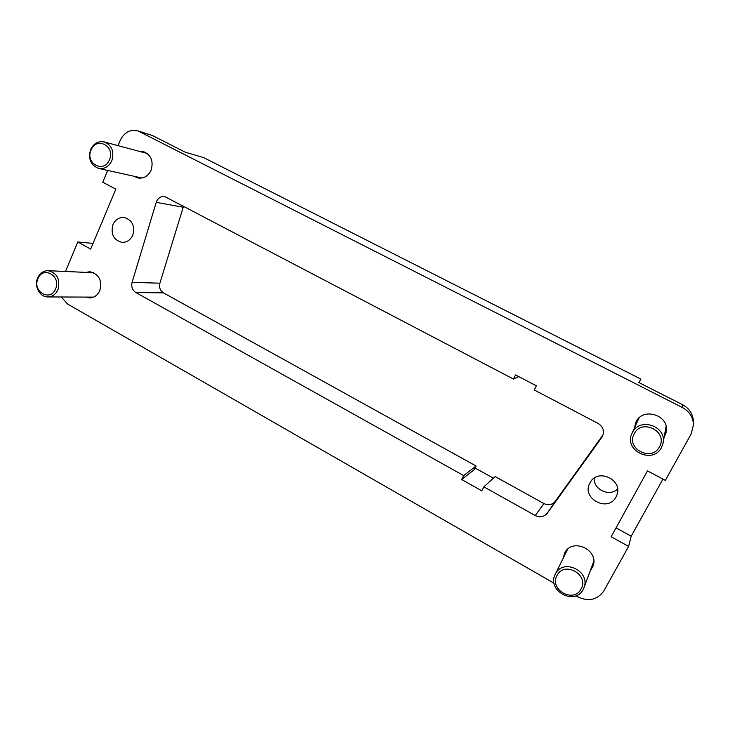<?xml version="1.0" encoding="UTF-8"?>
<svg xmlns="http://www.w3.org/2000/svg" width="730" height="730" viewBox="0 0 730 730"><rect width="100%" height="100%" fill="white"/><g stroke="black" fill="none" stroke-linecap="round" stroke-linejoin="round"><path stroke-width="1.09" d="M139.229 151.329L143.445 151.584C151.174 154.961 153.711 161.193 151.055 170.282C148.081 176.24 143.664 178.795 137.787 177.947L133.9 176.231M563.122 558.359L564.755 552.902C572.302 537.17 599.704 550.137 592.906 566.416L590.205 570.887M664.857 433.875L666.435 430.499M634.306 428.136L636.067 421.785C643.34 406.519 670.131 415.625 666.216 432.224L664.172 437.398M85.857 272.381L89.872 271.743C99.024 274.051 102.337 280.356 99.8 290.659C97.601 295.303 94.206 297.721 89.598 297.922L85.611 297.092M57.962 289.655C55.808 294.318 52.441 296.745 47.888 296.937C39.849 297.238 33.89 286.224 37.604 278.021C39.831 273.175 43.335 270.73 48.098 270.693C57.159 272.993 60.453 279.307 57.962 289.655M55.599 288.852C50.507 302.211 32.083 291.571 37.924 278.76C42.878 265.382 61.503 275.904 55.599 288.852M583.106 589.557C574.729 606.21 546.359 590.433 555.265 574.282L555.512 573.798C563.149 557.902 590.889 571.271 583.954 587.705L583.106 589.557M581.053 589.037C573.634 603.737 548.677 589.329 557.09 575.349C564.299 560.604 589.575 574.884 581.053 589.037M111.827 160.691C108.879 166.686 104.499 169.269 98.669 168.429C90.693 165.272 88.011 159.003 90.602 149.614C93.632 143.399 98.176 140.835 104.226 141.921C111.9 145.288 114.437 151.539 111.827 160.691M109.454 159.724C104.107 173.74 84.908 163.593 91.04 150.106C96.241 136.081 115.659 146.091 109.454 159.724M661.471 447.536C652.812 464.782 623.438 450.629 631.934 433.51L632.481 432.406C639.891 416.876 667.156 426.329 663.041 443.21L661.471 447.536M631.934 433.51L639.024 417.98M659.464 446.796C651.607 462.346 625.382 448.494 634.297 433.656C641.926 418.071 668.488 431.768 659.464 446.796M590.004 482.831L590.05 482.749C597.395 467.684 623.475 479.701 616.804 495.25L616.029 496.92C607.935 513.044 580.834 498.179 590.004 482.831M112.968 224.584C115.44 219.475 119.236 217.12 124.346 217.522C132.404 220.186 135.205 226.108 132.741 235.279C130.351 240.197 126.701 242.552 121.8 242.342C113.478 239.905 110.531 233.983 112.968 224.584M594.183 478.177C593.344 489.547 609.367 497.094 617.598 489.082M603.117 434.788L555.311 501.264C552.218 504.859 548.413 505.625 543.896 503.554L495.195 476.58L483.844 486.846L481.791 490.806L461.652 479.537L474.144 469.728L476.079 465.995L163.465 292.876C160.125 290.631 158.93 287.41 159.888 283.204L183.558 206.106M518.784 376.634L513.418 379.034L515.535 374.937L536.404 385.841L534.26 389.966L598.235 423.5C603.491 427.032 604.769 431.53 602.086 437.005L547.308 513.172C544.042 516.968 540.027 517.762 535.254 515.553L483.844 486.846M461.652 479.537L463.687 475.595L135.835 292.529C132.34 290.166 131.09 286.771 132.084 282.346L156.229 202.329C157.853 198.076 160.7 196.151 164.788 196.58L513.418 379.034M118.032 145.635L120.249 140.324C124.219 132.367 130.086 129.21 137.87 130.852L682.413 407.532C689.348 411.373 693.044 417.076 693.5 424.641L693.436 421.411C692.989 414.038 689.394 408.49 682.641 404.748L638.823 382.502L640.949 379.125L639.06 382.62M475.048 467.985L493.434 478.186M137.87 130.852L152.223 135.433L185.411 152.278L203.588 157.58L640.949 379.125M636.377 421.246L635.739 424.878M666.098 426.284L663.041 443.21M566.507 550.393L566.288 551.962M592.714 564.126L593.7 562.894M616.038 527.872L631.195 536.212L628.621 546.414L611.147 536.751L647.464 470.896L665.349 480.377L691.182 433.93L693.5 424.641M662.931 479.09L631.195 536.212M107.675 170.428L102.757 182.208L115.851 189.152L90.648 249.067L77.8 241.968L93.029 243.391M65.481 271.469L77.8 241.968M554.07 583.215L67.534 303.999L61.274 296.991M628.621 546.414L603.929 590.798C597.487 599.877 588.827 601.912 577.959 596.921L575.943 595.762M476.079 465.995L463.687 475.595M555.311 501.264L547.308 513.172M543.896 503.554L535.254 515.553M183.139 207.22L156.229 202.329M159.888 283.204L132.084 282.346M152.223 135.433L140.014 131.71M682.641 404.748L682.413 407.532M602.314 436.622L601.83 437.38M163.465 292.876L135.835 292.529M47.888 296.937L93.559 297.119M555.265 574.282L567.611 549.279M98.669 168.429L141.967 178.011M104.226 141.921L147.25 153.482M583.954 587.705L593.764 561.297M48.098 270.693L93.814 272.737"/></g></svg>
